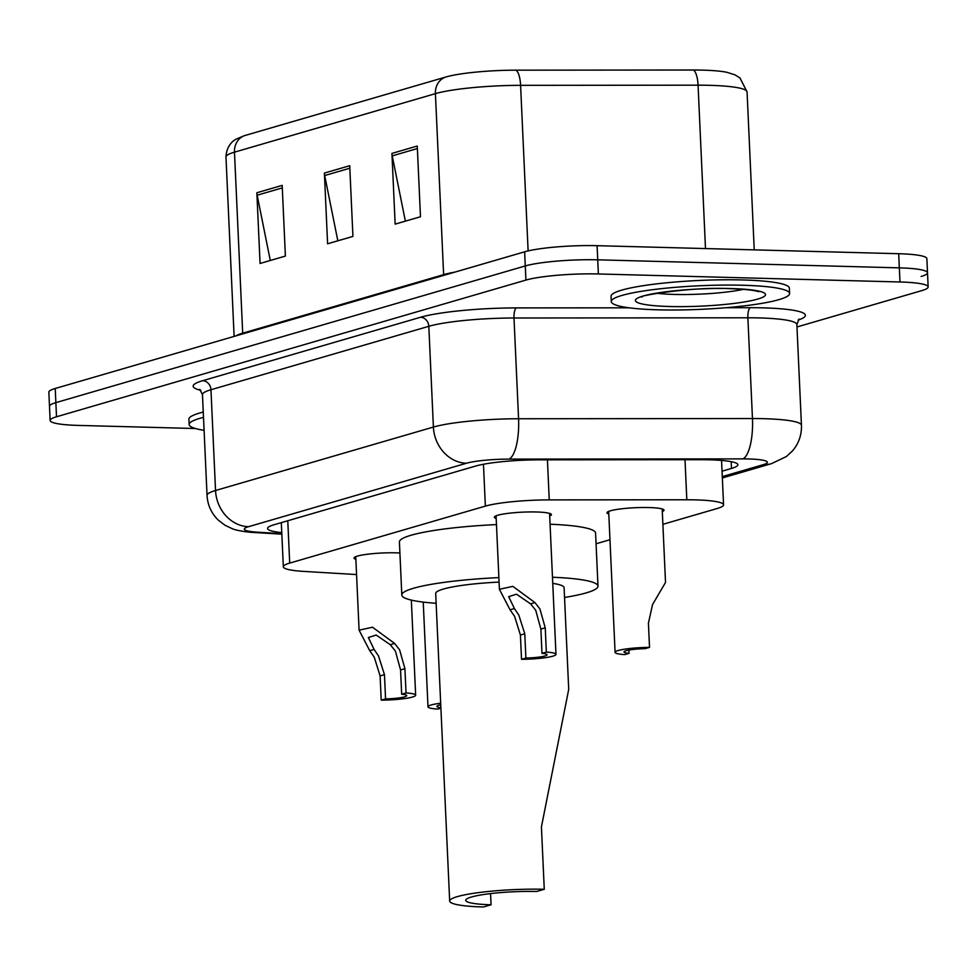 <?xml version="1.0" encoding="UTF-8"?>
<svg xmlns="http://www.w3.org/2000/svg" width="977" height="977" viewBox="0 0 977 977"><rect width="100%" height="100%" fill="white"/><g stroke="black" fill="none" stroke-linecap="round" stroke-linejoin="round"><path stroke-width="1.47" d="M496.194 518.445A28.565 3.774 -2.6 0 1 494.35 517.212A28.565 3.774 -2.6 0 1 536.385 511.985A28.565 3.774 -2.6 0 1 551.407 514.623A28.565 3.774 -2.6 0 1 549.685 516.015M355.872 559.308A28.565 3.774 -2.6 0 1 354.028 558.075A28.565 3.774 -2.6 0 1 396.076 552.835A28.565 3.774 -2.6 0 1 399.911 552.994M608.805 514.012A28.565 3.774 -2.6 0 1 606.961 512.778A28.565 3.774 -2.6 0 1 648.997 507.552A28.565 3.774 -2.6 0 1 664.018 510.189A28.565 3.774 -2.6 0 1 662.296 511.582M662.882 524.319L717.191 508.504A53.552 7.083 177.4 0 0 723.566 504.828A53.552 7.083 177.4 0 0 686.819 499.772L549.245 499.894A53.552 7.083 177.4 0 0 485.361 506.123L289.705 563.094A53.552 7.083 177.4 0 0 283.33 566.782A53.552 7.083 177.4 0 0 303.7 571.398L356.568 574.561M596.055 543.774L609.966 539.731M195.449 428.524L78.307 425.41A53.552 7.083 -2.6 0 1 50.132 420.464A53.552 7.083 -2.6 0 1 56.507 416.776L525.919 280.081A53.552 7.083 -2.6 0 1 598.376 273.963L899.976 281.987A53.552 7.083 -2.6 0 1 928.15 286.933A53.552 7.083 -2.6 0 1 921.775 290.621L796.976 326.965M50.132 420.464L49.497 406.322A53.552 7.083 -2.6 0 1 55.872 402.634L525.272 265.952A53.552 7.083 -2.6 0 1 597.729 259.821L899.341 267.857A53.552 7.083 -2.6 0 1 927.503 272.803A53.552 7.083 -2.6 0 1 921.128 276.479M722.04 471.183L731.492 468.435A53.552 7.083 177.4 0 0 737.867 464.747A53.552 7.083 177.4 0 0 701.132 459.703L539.475 459.837A53.552 7.083 177.4 0 0 475.591 466.066L273.951 524.783A53.552 7.083 177.4 0 0 267.576 528.472A53.552 7.083 177.4 0 0 281.779 532.612M927.503 272.803L926.868 258.661A53.552 7.083 -2.6 0 0 898.693 253.715L597.094 245.679A53.552 7.083 -2.6 0 0 524.637 251.81L55.225 388.492A53.552 7.083 -2.6 0 0 48.85 392.18L49.497 406.322A53.552 7.083 -2.6 0 1 55.872 402.634L525.272 265.952A53.552 7.083 -2.6 0 1 597.729 259.821L899.341 267.857A53.552 7.083 -2.6 0 1 927.503 272.803L928.15 286.933M245.019 135.485L445.952 76.975A58.559 7.743 -2.6 0 1 515.807 70.173L693.279 70.014A58.559 7.743 -2.6 0 1 726.803 72.286L734.96 74.838L739.992 77.977L747.063 91.923A71.406 9.44 177.4 0 0 698.067 85.182L520.594 85.341A71.406 9.44 177.4 0 0 435.412 93.645L234.48 152.156A17.855 15.534 -106.2 0 1 245.019 135.485A58.559 7.743 -2.6 0 0 244.36 135.681L236.483 138.966C235.091 139.577 226.517 144.156 225.98 157.065L234.114 336.406M282.182 185.374L285.394 256.084L260.065 263.46L256.853 192.75L282.182 185.374M417.264 146.037L420.476 216.747L395.148 224.124L391.936 153.413L417.264 146.037M349.717 165.711L352.929 236.41L327.6 243.786L324.388 173.076L349.717 165.711M337.834 240.806L324.694 175.542A14.276 12.432 -106.2 0 1 324.388 173.076M405.37 221.144L392.241 155.868A14.276 12.432 -106.2 0 1 391.936 153.413M270.287 260.48L257.159 195.205A14.276 12.432 -106.2 0 1 256.853 192.75M204.083 430.32A89.261 11.809 -2.6 0 1 189.147 424.507A89.261 11.809 -2.6 0 1 203.497 417.374M189.147 424.507L188.915 419.206A89.261 11.809 -2.6 0 1 203.253 412.074M544.262 889.29A64.262 8.5 -2.6 0 0 449.664 901.05A64.262 8.5 -2.6 0 0 483.468 906.986L491.065 904.775A48.203 6.375 -2.6 0 1 465.711 900.33A48.203 6.375 -2.6 0 1 536.666 891.5L544.262 889.29L541.429 826.896L568.712 689.371L564.095 587.653A64.262 8.5 177.4 0 0 552.75 583.379M491.065 904.775L490.564 893.601M552.469 577.248A98.189 12.982 -2.6 0 1 597.985 586.115A98.189 12.982 -2.6 0 1 564.547 597.46M550.063 524.222A98.189 12.982 -2.6 0 1 595.579 533.088L597.985 586.115M499.076 582.097A64.262 8.5 177.4 0 0 435.693 593.479L449.664 901.05M436.145 603.285A98.189 12.982 -2.6 0 1 401.816 595.017A98.189 12.982 -2.6 0 1 498.881 577.615M401.816 595.017L399.41 541.991A98.189 12.982 -2.6 0 1 496.463 524.588M742.667 285.247A89.261 11.809 -2.6 0 1 789.611 293.491A89.261 11.809 -2.6 0 1 658.242 309.831A89.261 11.809 -2.6 0 1 611.284 301.588A89.261 11.809 -2.6 0 1 742.667 285.247M611.284 301.588L611.04 296.287A89.261 11.809 -2.6 0 1 742.422 279.947A89.261 11.809 -2.6 0 1 789.379 288.191L789.611 293.491M440.676 703.22A26.782 3.542 177.4 0 0 427.987 706.823A26.782 3.542 177.4 0 0 437.623 709.094L440.908 708.142M440.749 704.759A17.855 2.357 177.4 0 0 436.914 706.42A17.855 2.357 177.4 0 0 440.883 707.714M649.522 647.385L645.174 648.655A17.855 2.357 177.4 0 0 623.998 651.94A17.855 2.357 177.4 0 0 629.066 653.344L624.706 654.614A26.782 3.542 177.4 0 1 615.083 652.343A26.782 3.542 177.4 0 1 649.522 647.385L648.423 623.143L652.551 604.568L665.52 582.439L662.186 508.956M629.066 653.344L628.919 650.071M401.669 694.195L400.57 669.953L395.404 651.097L390.263 644.698L376.169 635.05L368.353 637.517L374.093 649.412L378.514 656.007L384.462 674.643L385.561 698.897A17.855 2.357 177.4 0 0 406.737 695.612A17.855 2.357 177.4 0 0 401.669 694.195L406.029 692.937L404.918 668.683L399.617 649.864L394.61 643.44L372.518 627.222L359.084 630.165L355.75 556.67M406.029 692.937A26.782 3.542 177.4 0 1 415.652 695.209A26.782 3.542 177.4 0 1 381.213 700.155L380.102 675.913L374.289 657.24L369.746 650.682L359.084 630.165M381.213 700.155L385.561 698.897M541.991 653.344L540.879 629.103L535.714 610.234L530.584 603.847L516.479 594.187L508.675 596.654L514.403 608.549L518.836 615.156L524.783 633.792L525.882 658.034A17.855 2.357 177.4 0 0 547.059 654.749A17.855 2.357 177.4 0 0 541.991 653.344L546.338 652.074L545.239 627.832L539.939 609.001L534.932 602.577L512.84 586.359L499.406 589.302L496.072 515.819M546.338 652.074A26.782 3.542 177.4 0 1 555.974 654.346A26.782 3.542 177.4 0 1 521.523 659.304L520.423 635.05L514.61 616.377L510.067 609.819L499.406 589.302M521.523 659.304L525.882 658.034M287.775 520.765L289.705 563.094M483.456 464.258L485.361 506.123M547.425 459.837L549.245 499.894M685.011 459.715L686.819 499.772M722.284 476.605L763.135 464.71A35.709 4.726 177.4 0 0 748.602 458.958A35.709 4.726 177.4 0 0 742.886 458.885L509.005 459.105A35.709 4.726 177.4 0 0 466.42 463.245L248.561 526.688A35.709 4.726 177.4 0 0 257.891 532.221L281.816 533.65M202.471 394.647L207.039 495.412A71.406 9.44 -2.6 0 1 215.538 490.503L433.397 427.059A71.406 9.44 -2.6 0 1 518.567 418.754L752.461 418.547A71.406 9.44 -2.6 0 1 763.88 418.693A71.406 9.44 -2.6 0 1 801.445 425.288L796.866 324.523A71.406 9.44 177.4 0 0 759.3 317.928A71.406 9.44 177.4 0 0 747.881 317.794L514 318.001A71.406 9.44 177.4 0 0 428.818 326.306L210.959 389.738A71.406 9.44 177.4 0 0 202.471 394.647L199.772 389.396M725.935 307.731L750.275 307.706A8.927 2.821 -90.1 0 0 747.881 317.794L752.461 418.547A35.709 11.284 89.9 0 1 742.886 458.885M200.835 390.348A80.334 10.625 -2.6 0 1 202.703 380.688L420.562 317.256A80.334 10.625 -2.6 0 1 516.393 307.914L629.127 307.816M750.275 307.706A80.334 10.625 -2.6 0 1 798.111 320.102M56.507 416.776L55.225 388.492M899.976 281.987L898.693 253.715M598.376 273.963L597.094 245.679M525.919 280.081L524.637 251.81M248.561 526.688A35.709 31.069 -106.2 0 1 215.538 490.503L210.959 389.738A8.927 7.767 73.8 0 0 202.703 380.688M509.005 459.105A35.709 11.284 89.9 0 0 518.567 418.754L514 318.001A8.927 2.821 -90.1 0 1 516.393 307.914M466.42 463.245A35.709 31.069 -106.2 0 1 433.397 427.059L428.818 326.306A8.927 7.767 73.8 0 0 420.562 317.256M257.891 532.221A35.709 22.08 93.4 0 1 254.154 532.502L281.84 534.163M722.345 477.961L771.512 463.635A35.709 31.069 -106.2 0 1 763.135 464.71M731.187 461.657L731.492 468.435M445.952 76.975A17.855 15.534 73.8 0 0 435.412 93.645L443.631 274.659A71.406 9.44 -2.6 0 1 455.038 272.07M515.807 70.173A17.855 5.642 89.9 0 1 520.594 85.341L528.117 250.906M235.921 335.88A71.406 9.44 -2.6 0 1 242.699 333.169L234.48 152.156A71.406 9.44 177.4 0 0 225.98 157.065M693.279 70.014A17.855 5.642 89.9 0 1 698.067 85.182L705.492 248.573M242.711 333.902A17.855 15.534 -106.2 0 0 242.699 333.169L443.631 274.659A17.855 15.534 -106.2 0 1 443.656 275.392M349.839 168.215L324.694 175.542M282.292 187.889L257.159 195.205M417.374 148.553L392.241 155.868M743.424 289.326A54.407 7.193 -2.6 0 1 674.24 294.431A54.407 7.193 -2.6 0 1 656.898 293.247M731.248 288.569A65.117 8.61 -2.6 0 1 757.749 299.072A65.117 8.61 -2.6 0 1 669.648 306.509A65.117 8.61 -2.6 0 1 643.147 296.019A65.117 8.61 -2.6 0 1 731.248 288.569M369.746 650.682L374.093 649.412M390.263 644.698L394.61 643.44M400.57 669.953L404.918 668.683M380.102 675.913L384.462 674.643M510.067 609.819L514.403 608.549M530.584 603.847L534.932 602.577M540.879 629.103L545.239 627.832M520.423 635.05L524.783 633.792M281.315 522.646L283.33 566.782M721.551 460.423L723.566 504.828M799.076 319.052L796.866 324.523M207.039 495.412C207.625 505.121 211.398 513.377 218.335 520.167L224.857 525.174L232.135 528.655C237.46 531.073 251.468 532.526 254.154 532.502M771.512 463.635L786.436 456.503L792.481 450.922C798.746 443.534 801.738 434.985 801.445 425.288M747.063 91.923L754.232 249.868M758.408 291.671C759.52 291.94 754.403 289.424 730.478 288.679C689.493 286.359 632.644 297.032 642.194 296.947M427.987 706.823L423.236 602.101M615.083 652.343L608.683 511.386M415.652 695.209L411.329 600.11M555.974 654.346L549.575 513.389"/></g></svg>
